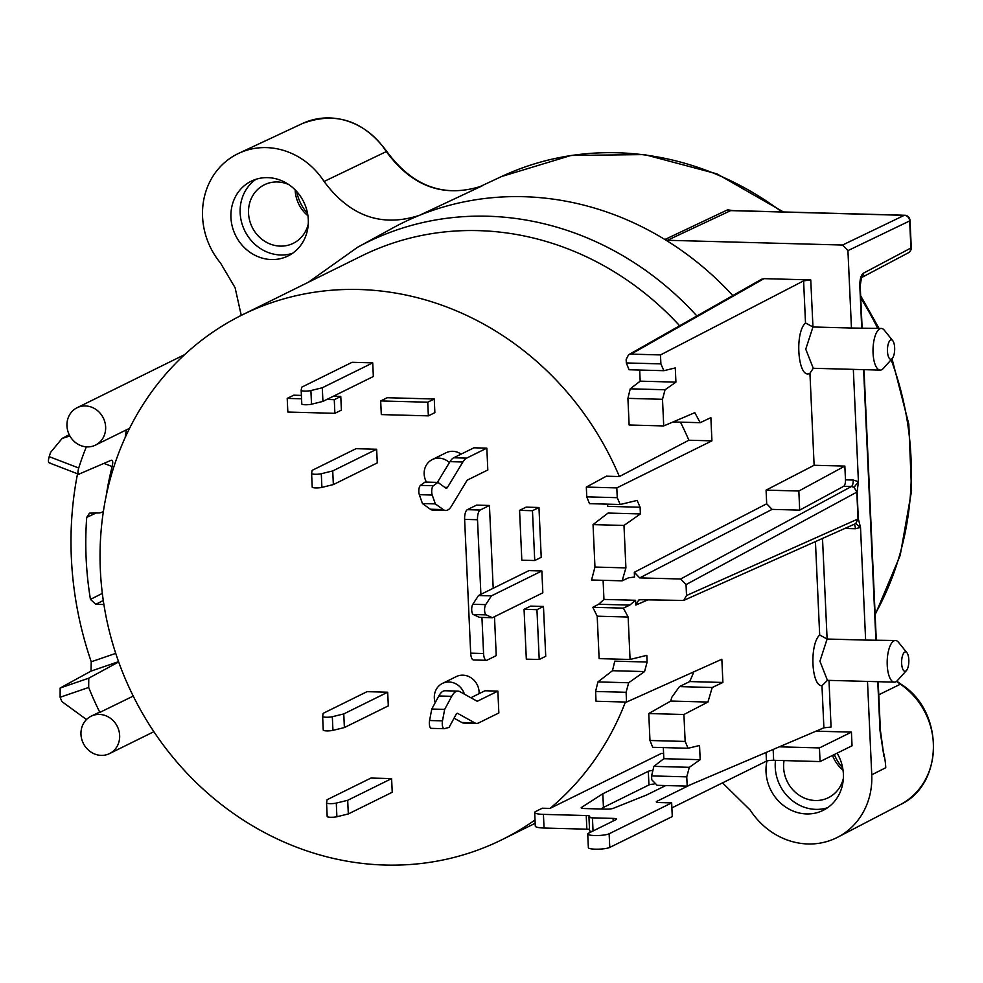 <?xml version="1.0" encoding="UTF-8"?>
<svg xmlns="http://www.w3.org/2000/svg" width="983" height="983" viewBox="0 0 983 983"><rect width="100%" height="100%" fill="white"/><g stroke="black" fill="none" stroke-linecap="round" stroke-linejoin="round"><path stroke-width="1.47" d="M679.45 686.613L671.721 697.389L670.75 701.051L707.944 702.059L712.196 687.51L679.45 686.613L689.697 681.563A292.774 266.835 -116.3 0 0 693.851 671.831M680.469 422.162A292.774 266.835 -116.3 0 1 688.874 440.224L619.376 476.546L606.388 476.19L586.323 487.076L616.808 487.9L711.925 440.851L710.869 417.64L700.179 422.69L694.809 412.676L663.722 425.934L662.505 399.295L665.061 389.76L675.935 382.129L675.284 367.925L663.844 370.702L660.895 363.882L660.49 354.924L803.59 280.868L810.754 279.909L812.953 326.983L805.507 322.965C794.092 333.237 798.233 380.274 809.943 373.257L813.273 368.281L880.178 370.099A20.827 7.729 -88.4 0 1 873.064 353.069A20.827 7.729 -88.4 0 1 879.822 328.801A20.827 7.729 -88.4 0 1 881.309 328.457A20.827 7.729 -88.4 0 1 884.344 330.263L892.748 340.683A9.719 3.6 -88.4 0 1 894.653 347.785A9.719 3.6 -88.4 0 1 892.257 358.5A9.719 3.6 -88.4 0 1 891.495 359.114A9.719 3.6 -88.4 0 1 887.477 351.324A9.719 3.6 -88.4 0 1 890.635 339.995A9.719 3.6 -88.4 0 1 892.748 340.683M679.646 325.766A292.774 266.835 -116.3 0 0 478.316 230.624A292.774 266.835 -116.3 0 0 361.732 255.899L242.518 314.769A292.774 266.835 63.7 0 1 359.102 289.506A292.774 266.835 63.7 0 1 619.376 476.546M625.409 702.034A292.774 266.835 63.7 0 1 550.001 808.419L542.321 808.21L535.661 811.491A13.885 2.482 177.4 0 0 534.678 812.474A13.885 2.482 177.4 0 0 543.427 814.379L544.054 828.03A13.885 2.482 -2.6 0 1 535.305 826.125L534.678 812.474M663.599 753.506A41.667 7.434 -2.6 0 1 661.227 753.482L550.001 808.419M535.022 819.957A292.774 266.835 63.7 0 1 501.809 839.777A292.774 266.835 63.7 0 1 385.238 865.052A292.774 266.835 63.7 0 1 110.071 634.096A292.774 266.835 63.7 0 1 242.518 314.769M594.961 567.056L625.913 567.891L622.128 580.83L591.545 580.007L594.961 567.056L593.044 524.615L608.059 513.052L640.4 513.925L640.093 507.24L637.144 500.421L620.199 504.5L617.25 497.681L616.808 487.9M689.697 681.563L722.898 682.46L721.841 659.249L626.54 702.071L626.097 692.29L628.653 682.755L644.565 671.573L647.121 662.038L646.814 655.342L630.066 659.47L628.137 617.029L623.369 608.133L629.784 605.098L635.571 600.281L635.792 605.049L647.809 599.925M454.048 718.18L461.813 722.493A27.77 10.297 91.6 0 0 463.755 723.058L476.644 723.402A27.77 10.297 -88.4 0 0 478.635 722.935L498.848 712.958L497.865 691.11L484.963 690.766L470.845 697.746M493.196 588.289L489.436 505.471L476.534 505.127L467.318 509.673A8.331 3.084 91.6 0 0 464.615 519.38L470.685 653.154A8.331 3.084 91.6 0 0 473.536 659.974L486.425 660.318A8.331 3.084 -88.4 0 0 487.027 660.183L496.243 655.624L494.486 616.697M445.729 510.484A27.77 10.297 -88.4 0 1 443.247 509.575L435.346 503.898L432.225 495.039A5.554 2.064 -88.4 0 1 433.356 485.737L437.939 482.407L425.037 482.063L420.454 485.393A5.554 2.064 91.6 0 0 419.336 494.695L422.444 503.554L430.357 509.231A27.77 10.297 91.6 0 0 432.839 510.128L445.729 510.484A27.77 10.297 -88.4 0 0 451.48 506.134L466.851 480.736A5.554 2.064 91.6 0 1 467.601 479.962L487.814 469.985L486.831 448.137L473.929 447.793L453.716 457.771A27.77 10.297 91.6 0 0 449.968 461.654L437.41 482.395M388.31 705.868L387.683 692.216L367.052 691.663L323.137 713.351L322.633 716.447A5.554 0.995 177.4 0 0 322.633 716.484L323.247 730.136A5.554 0.995 -2.6 0 0 326.848 730.897A5.554 0.995 -2.6 0 0 332.942 730.357L344.382 727.567L388.31 705.868M377.275 462.895L376.649 449.243L356.018 448.69L312.103 470.378L311.599 473.474A5.554 0.995 177.4 0 1 311.599 473.474L312.213 487.163A5.554 0.995 -2.6 0 0 312.213 487.163A5.554 0.995 -2.6 0 0 315.813 487.924A5.554 0.995 -2.6 0 0 321.908 487.384L333.348 484.582L377.275 462.895M538.967 507.498L541.228 557.324L534.727 560.531L532.467 510.705L538.967 507.498L526.077 507.142L519.565 510.361L521.826 560.187L534.727 560.531M541.854 570.976L542.837 592.81L492.409 617.717L486.18 614.879A5.554 2.064 -88.4 0 1 484.594 610.406A5.554 2.064 -88.4 0 1 485.713 604.619L491.426 595.87L541.854 570.976L528.952 570.619L478.524 595.526L472.823 604.262A5.554 2.064 91.6 0 0 471.705 610.062A5.554 2.064 91.6 0 0 473.29 614.522L479.52 617.361L492.409 617.717M543.464 606.462L545.725 656.288L539.212 659.495L536.951 609.681L543.464 606.462L530.574 606.118L524.062 609.325L526.323 659.151L539.212 659.495M322.301 387.757L310.898 390.558A5.554 0.995 177.4 0 1 304.791 391.099A5.554 0.995 177.4 0 1 301.167 390.337L301.67 387.204L352.098 362.297L372.729 362.862L373.343 376.501L322.916 401.408L322.301 387.757L372.729 362.862M333.348 396.26L340.782 396.468L341.396 410.12L334.884 413.327L287.835 412.049L287.208 398.398L293.72 395.191L301.4 395.399M428.355 415.858L381.306 414.593L380.679 400.941L387.191 397.722L434.253 399L434.867 412.651L428.355 415.858L427.74 402.207L434.253 399M392.229 792.261L391.603 778.61L370.984 778.045L327.056 799.744L326.565 802.828A5.554 0.995 177.4 0 0 326.553 802.878A5.554 0.995 177.4 0 0 330.177 803.639A5.554 0.995 177.4 0 0 336.284 803.086L336.899 816.738L348.314 813.949L392.229 792.261M461.15 454.097A16.662 15.187 -116.3 0 0 452.721 451.308A16.662 15.187 -116.3 0 0 446.085 452.745L432.25 459.577A16.662 15.187 63.7 0 1 438.885 458.139A16.662 15.187 63.7 0 1 449.403 462.6M479.09 693.666A16.662 15.187 -116.3 0 0 462.882 675.174A16.662 15.187 -116.3 0 0 456.247 676.611L442.411 683.443A16.662 15.187 63.7 0 1 449.047 682.005A16.662 15.187 63.7 0 1 464.431 694.182M620.138 504.488L589.493 503.665L586.765 496.857L586.323 487.076M607.531 504.156L607.752 506.356L640.093 507.24M688.874 440.224L711.925 440.851M673.048 421.953L700.179 422.69M663.783 370.689L629.046 369.755L626.306 362.948L626.159 359.446L628.604 354.703L631.061 354.126L660.49 354.924M663.722 425.934L629.132 425L627.916 398.361L630.238 388.813L640.179 381.158L639.675 370.038M126.291 429.903L125.222 437.349M307.581 213.52A41.667 37.968 63.7 0 1 296.719 191.538M732.814 295.576A304.288 277.329 -116.3 0 0 664.864 239.508A304.288 277.329 -116.3 0 0 523.57 196.698A304.288 277.329 -116.3 0 0 419.237 215.412L481.351 186.254M862.116 327.929L860.199 285.795A5.554 0.995 177.4 0 1 859.83 286.176C859.756 279.467 860.911 275.154 863.307 273.249L910.897 248.023A5.554 0.995 -2.6 0 0 911.266 247.642A5.554 5.554 0 0 1 908.292 252.828A5.554 5.075 -117.9 0 0 908.329 252.803A5.554 5.075 -117.9 0 0 910.897 248.023L909.668 220.929A5.554 5.087 -115.7 0 0 904.262 215.326L842.542 245.037L667.445 240.282L664.864 239.508L727.604 209.821L732.765 210.583M241.253 315.408L235.097 287.712L220.561 263.112A72.214 65.812 63.7 0 1 238.783 153.299A72.214 65.812 63.7 0 1 266.393 147.61A72.214 65.812 63.7 0 1 324.083 181.474C349.825 216.199 381.539 227.515 419.237 215.412A304.288 277.329 -116.3 0 0 392.905 227.921L357.579 247.274A302.58 275.768 63.7 0 1 487.519 216.223A302.58 275.768 63.7 0 1 696.886 315.973M267.757 177.64A41.667 37.968 -116.3 0 0 251.169 181.241A41.667 37.968 -116.3 0 0 232.32 226.68A41.667 37.968 -116.3 0 0 271.468 259.549A41.667 37.968 -116.3 0 0 288.056 255.949A41.667 37.968 -116.3 0 0 306.905 210.509A41.667 37.968 -116.3 0 0 267.757 177.64M87.229 446.896A20.827 18.984 63.7 0 1 67.655 430.456A20.827 18.984 63.7 0 1 77.079 407.736A20.827 18.984 63.7 0 1 85.374 405.942A20.827 18.984 63.7 0 1 104.948 422.371A20.827 18.984 63.7 0 1 95.523 445.09A20.827 18.984 63.7 0 1 87.229 446.896M104.026 463.411L112.148 466.544A313.233 285.475 -116.3 0 0 106.164 496.034M112.148 466.544C113.18 461.985 112.848 459.909 111.14 460.29L78.701 474.236M111.927 460.228L111.14 460.29M79.5 474.162C77.743 474.531 77.485 472.479 78.714 468.006L49.199 456.64A347.183 316.428 63.7 0 1 50.551 452.438L62.126 438.443L69.879 435.961M86.32 446.847A314.118 286.286 -116.3 0 0 78.714 468.006M96.494 512.856L86.713 517.353L89.514 513.151L99.639 512.942L103.35 511.774M103.436 511.172L101.728 512.512M103.805 604.533L95.781 604.312L103.289 600.502M86.725 517.353A331.283 301.928 -116.3 0 0 90.448 599.409L95.781 604.312M115.736 653.376L91.235 661.78A347.183 316.428 63.7 0 1 77.546 473.781M91.235 661.78L91.001 671.119L60.16 688.002L60.123 697.254L88.679 687.461A314.118 286.286 -116.3 0 0 99.836 712.392L133.246 696.087M88.679 687.461L88.765 678.184L118.673 661.94M766.949 760.977A41.667 37.968 -116.3 0 0 806.564 813.936A41.667 37.968 -116.3 0 0 823.152 810.348A41.667 37.968 -116.3 0 0 837.111 753.15M828.988 680.371L831.065 727.051L823.889 727.813L687.178 786.13L686.761 776.865L689.316 767.318L700.179 759.687L699.54 745.495L688.088 748.26L685.151 741.44L683.922 714.494L707.944 702.059M867.498 681.416L871.749 774.801A72.214 65.812 63.7 0 1 837.811 837.16A72.214 65.812 63.7 0 1 807.928 843.967A72.214 65.812 63.7 0 1 750.226 810.115L722.517 782.873M589.505 829.468A5.554 0.995 177.4 0 0 586.851 829.185L544.054 828.03M690.754 784.606L656.681 801.428A5.554 0.995 -2.6 0 0 656.288 801.821A5.554 0.995 -2.6 0 0 659.79 802.583L671.659 802.902L609.141 833.781A11.108 1.978 177.4 0 1 596.779 835.538A11.108 1.978 177.4 0 1 587.723 834.002A11.108 1.978 177.4 0 1 588.51 833.215L616.181 819.552A5.554 0.995 -2.6 0 0 616.574 819.158A5.554 0.995 -2.6 0 0 613.073 818.397L592.442 817.844A5.554 0.995 177.4 0 1 588.952 817.082L589.567 830.733A5.554 0.995 -2.6 0 0 592.098 831.446M587.723 834.002L588.35 847.653A11.108 1.978 -2.6 0 0 597.406 849.189A11.108 1.978 -2.6 0 0 609.767 847.432L672.274 816.554L671.659 802.902M816.037 731.168L851.425 732.126L852.04 745.778L820.068 761.567L773.658 760.301A5.554 0.995 177.4 0 0 766.445 761.174L671.88 807.879M600.994 808.997L603.439 807.424L602.825 793.773L581.42 807.485A5.554 0.995 -2.6 0 0 581.186 807.793A5.554 0.995 -2.6 0 0 584.688 808.554L606.179 809.132A5.554 0.995 -2.6 0 0 613.183 808.358L646.605 794.989L665.724 785.552M653.965 784.102A5.554 0.995 177.4 0 0 648.94 784.95L603.439 807.424M851.425 732.126L819.441 747.916L779.322 746.822M588.952 817.082A5.554 0.995 177.4 0 1 589.345 816.689A5.554 0.995 -2.6 0 0 589.726 816.295A5.554 0.995 -2.6 0 0 586.237 815.534L543.427 814.379M651.975 770.549A5.554 0.995 -2.6 0 0 648.325 771.299L602.825 793.773M820.068 761.567L819.441 747.916M827.588 807.719A41.667 37.968 63.7 0 1 815.779 809.378A41.667 37.968 63.7 0 1 775.501 760.35M784.053 760.584A32.636 29.748 -116.3 0 0 815.386 800.506A32.636 29.748 -116.3 0 0 828.374 797.692A32.636 29.748 -116.3 0 0 843.353 778.487M843.033 770.168A32.636 29.748 63.7 0 1 832.515 755.423M842.664 767.907A41.667 37.968 63.7 0 1 834.321 754.526M883.987 756.652L880.387 730.222A5.554 0.995 177.4 0 1 880.006 730.602L883.975 756.603M845.478 479.839A5.554 2.064 -88.4 0 1 843.709 486.29L799.695 510.128L798.835 491.021L844.852 466.089L845.478 479.839L853.207 480.048L858.429 481.658L857.102 492.004L858.319 518.84L860.506 527.404L865.63 640.08L895.488 640.498A20.827 7.729 -88.4 0 1 898.523 642.317L906.916 652.724A9.719 3.6 -88.4 0 1 908.82 659.826A9.719 3.6 -88.4 0 1 906.424 670.553A9.719 3.6 -88.4 0 1 905.662 671.156A9.719 3.6 -88.4 0 1 901.644 663.378A9.719 3.6 -88.4 0 1 904.802 652.048A9.719 3.6 -88.4 0 1 906.916 652.724M842.542 245.037L847.936 250.628L851.45 328.027L881.309 328.457M858.319 518.84A5.554 0.995 177.4 0 0 858.024 518.963L686.527 595.526L686.036 584.602L680.629 578.999L851.438 486.499L854.055 487.31L858.429 481.658L853.33 369.375M844.938 528.449L855.419 528.731L860.506 527.404L855.702 523.607L683.664 600.441L640.695 599.741L638.704 600.072L635.792 605.049M865.63 640.08L827.108 639.036L822.501 538.463M827.44 680.334L819.92 661.227L827.108 639.036L819.675 635.006C809.414 644.295 811.319 686.306 821.972 685.716L827.428 680.334L894.358 682.141A20.827 7.729 -88.4 0 1 887.231 665.122A20.827 7.729 -88.4 0 1 893.989 640.842A20.827 7.729 -88.4 0 1 895.488 640.498M722.898 682.46L712.196 687.51M906.424 670.553L897.479 680.494A20.827 7.729 -88.4 0 1 895.845 681.797A20.827 7.729 -88.4 0 1 894.358 682.141M663.328 747.584L663.832 758.704L653.892 766.359L651.582 775.906L651.754 779.716L657.16 785.319L687.178 786.13M688.026 748.26L652.712 747.301L649.972 740.494L648.755 713.547L670.75 701.051M648.755 713.547L683.922 714.494M663.832 758.704L700.179 759.687M647.121 662.038L614.78 661.154L612.47 670.713L597.91 681.919L595.6 691.467L596.042 701.248L626.54 702.071M603.095 580.314L603.955 599.421L598.659 604.262L592.786 607.297L597.197 616.194L599.126 658.635L630.066 659.47M593.044 524.615L623.984 525.45L640.4 513.925M625.913 567.891L623.984 525.45M622.128 580.83L628.542 577.807L634.514 577.07L634.305 572.29L639.712 577.893L772.097 509.378L766.691 503.775L766.076 490.124L814.121 465.266L809.943 373.257M810.754 279.909L764.012 278.644L761.198 279.467M851.45 328.027L812.953 326.983L805.753 349.174L813.26 368.281M640.179 381.158L675.935 382.129M667.445 240.282L730.861 210.534L904.643 215.24A5.554 2.064 -88.4 0 0 904.262 215.326L730.185 210.608A5.554 5.075 -115.3 0 1 727.604 209.821M892.257 358.5L883.312 368.453A20.827 7.729 -88.4 0 1 881.677 369.755A20.827 7.729 -88.4 0 1 880.178 370.099M844.852 466.089L814.121 465.266M854.055 487.31L856.807 492.127A5.554 0.995 -2.6 0 1 857.102 492.004M686.036 584.602L856.807 492.127L858.036 518.963L855.702 523.607M686.527 595.526L683.677 600.429M603.955 599.421L635.571 600.281M680.629 578.999L639.712 577.893M598.659 604.262L629.784 605.098M592.786 607.297L623.369 608.133M597.197 616.194L628.137 617.029M798.835 491.021L766.076 490.124M799.695 510.128L772.097 509.378M99.381 714.432A20.827 18.984 63.7 0 1 118.955 730.873A20.827 18.984 63.7 0 1 109.531 753.592A20.827 18.984 63.7 0 1 101.237 755.386A20.827 18.984 63.7 0 1 81.663 738.958A20.827 18.984 63.7 0 1 91.087 716.238A20.827 18.984 63.7 0 1 99.381 714.432M99.836 712.392A20.827 18.984 -116.3 0 0 96.211 713.707L91.087 716.238M86.492 719.531L61.855 701.543A347.183 316.428 63.7 0 1 60.123 697.254M49.199 456.64C47.97 461.113 48.216 463.165 49.924 462.772M102.33 593.376L90.448 599.409M292.504 253.331A41.667 37.968 63.7 0 1 280.696 254.99A41.667 37.968 63.7 0 1 242.334 224.837A41.667 37.968 63.7 0 1 255.949 179.311M288.744 184.571A32.636 29.748 -116.3 0 0 277.378 181.966A32.636 29.748 -116.3 0 0 264.378 184.779A32.636 29.748 -116.3 0 0 249.621 220.376A32.636 29.748 -116.3 0 0 280.29 246.119A32.636 29.748 -116.3 0 0 293.29 243.305A32.636 29.748 -116.3 0 0 308.257 224.087M307.937 215.768A32.636 29.748 63.7 0 1 295.158 189.879M476.644 723.402A27.77 10.297 -88.4 0 1 474.715 722.849L457.746 713.425A5.554 2.064 91.6 0 0 457.365 713.314A5.554 2.064 91.6 0 0 456.112 714.358L449.059 727.42L444.377 728.673A5.554 2.064 -88.4 0 1 444.156 728.698A5.554 2.064 -88.4 0 1 442.485 720.858L444.672 709.382L451.725 696.32A27.77 10.297 -88.4 0 1 457.967 691.11A27.77 10.297 -88.4 0 1 459.897 691.663L476.866 701.076A5.554 2.064 91.6 0 0 477.246 701.186A5.554 2.064 91.6 0 0 477.652 701.1L497.865 691.11M457.967 691.11L445.066 690.754A27.77 10.297 91.6 0 0 438.836 695.976L431.783 709.038L429.583 720.514A5.554 2.064 91.6 0 0 431.267 728.354A5.554 2.064 91.6 0 0 431.488 728.329M431.783 709.038L444.672 709.382M486.425 660.318A8.331 3.084 -88.4 0 1 483.575 653.511L481.94 617.435M480.896 594.359L477.505 519.737A8.331 3.084 -88.4 0 1 480.208 510.03L489.436 505.471M437.939 482.407L445.84 488.096A5.554 2.064 91.6 0 0 446.331 488.268A5.554 2.064 91.6 0 0 447.486 487.396L462.87 462.01A27.77 10.297 -88.4 0 1 466.618 458.127L486.831 448.137M422.444 503.554L435.346 503.898M322.633 716.521L323.26 730.099A5.554 0.995 -2.6 0 0 323.247 730.136M387.683 692.216L343.767 713.916L332.328 716.718A5.554 0.995 177.4 0 1 326.233 717.246A5.554 0.995 177.4 0 1 322.633 716.484M343.767 713.916L344.382 727.567M311.599 473.511A5.554 0.995 177.4 0 0 315.199 474.273A5.554 0.995 177.4 0 0 321.294 473.732L332.733 470.931L376.649 449.243M332.733 470.931L333.348 484.582M519.565 510.361L532.467 510.705M478.524 595.526L491.426 595.87M524.062 609.325L536.951 609.681M301.167 390.337A5.554 0.995 177.4 0 1 301.167 390.288L301.793 403.988A5.554 0.995 -2.6 0 0 305.406 404.75A5.554 0.995 -2.6 0 0 311.513 404.21L322.916 401.408M301.179 390.386L301.793 403.939A5.554 0.995 -2.6 0 0 301.793 403.988M326.835 399.479L334.269 399.676L340.782 396.468M287.208 398.398L301.548 398.791M334.884 413.327L334.269 399.676M380.679 400.941L427.74 402.207M326.565 802.914L327.179 816.48A5.554 0.995 -2.6 0 0 327.179 816.529A5.554 0.995 -2.6 0 0 330.792 817.291A5.554 0.995 -2.6 0 0 336.899 816.738M391.603 778.61L347.687 800.297L336.284 803.086M347.687 800.297L348.314 813.949M426.462 482.1A16.662 15.187 63.7 0 1 432.25 459.577M435.199 702.71A16.662 15.187 63.7 0 1 442.411 683.443M875.116 614.178A302.076 275.314 -116.3 0 0 881.001 603.021A302.076 275.314 -116.3 0 0 891.139 359.741M877.684 328.359A302.076 275.314 -116.3 0 0 860.752 298.033M781.817 211.91A302.076 275.314 -116.3 0 0 617.054 152.758A302.076 275.314 -116.3 0 0 501.576 176.522L478.475 187.323M329.502 117.948A70.727 64.46 -116.3 0 0 302.457 123.514C335.658 111.177 363.759 120.479 386.761 151.419L386.307 151.579A70.727 64.46 -116.3 0 0 379.106 142.019A70.727 64.46 -116.3 0 0 329.502 117.948M324.083 181.474L386.307 151.579C412.098 186.77 444.009 198.247 482.039 185.984M118.574 661.657L91.001 671.119M586.851 829.185L586.237 815.534M592.442 817.844L593.044 830.979M613.195 821.026L613.073 818.397M609.141 833.781L609.767 847.432M656.681 801.428L656.718 802.177M766.445 761.174L766.052 752.486M773.154 749.451L773.658 760.301M900.17 804.696C943.987 784.753 944.663 711.188 900.944 684.143A5.554 1.204 124.3 0 0 900.391 684.205A70.727 64.46 -116.3 0 1 922.423 707.625A70.727 64.46 -116.3 0 1 900.17 804.696L837.811 837.16M871.749 774.801L885.757 767.723A71.87 65.505 63.7 0 0 882.599 749.169M878.777 694.772L900.391 684.205L896.508 681.391M859.83 286.176L861.722 327.917M863.615 369.645L875.89 639.97M877.782 681.698L880.006 730.602M847.936 250.628L909.668 220.929A5.554 0.995 177.4 0 0 910.037 220.548A5.554 5.554 0 0 0 904.643 215.24M855.419 528.731A5.554 2.064 91.6 0 0 854.03 524.381M819.675 635.006L815.435 541.621M823.889 727.813L821.972 685.716M649.972 740.494L685.151 741.44M653.892 766.359L689.316 767.318M686.761 776.865L651.582 775.906M644.565 671.573L612.47 670.713M597.91 681.919L628.653 682.755M626.097 692.29L595.6 691.467M766.691 503.775L634.305 572.29M805.507 322.965L803.59 280.868M631.061 354.126L764.012 278.644M626.306 362.948L660.895 363.882M630.238 388.813L665.061 389.76M662.505 399.295L627.916 398.361M863.307 273.249A5.554 5.075 62.1 0 1 861.427 277.562M843.709 486.29L851.438 486.499A5.554 2.064 91.6 0 0 853.207 480.048M586.765 496.857L617.25 497.681M648.94 784.95L648.325 771.299M60.16 688.002L88.765 678.184M476.853 701.076L477.652 701.1M451.725 696.32L438.836 695.976M429.583 720.514L442.485 720.858M457.746 713.425L456.972 713.4M461.813 722.493L474.715 722.849M467.318 509.673L480.208 510.03M477.505 519.737L464.615 519.38M470.685 653.154L483.575 653.511M453.716 457.771L466.618 458.127M462.87 462.01L449.968 461.654M444.783 487.335L447.486 487.396M420.454 485.393L433.356 485.737M432.225 495.039L419.336 494.695M430.357 509.231L443.247 509.575M332.328 716.718L332.942 730.357M321.294 473.732L321.908 487.384M312.225 487.126L311.599 473.548M472.823 604.262L485.713 604.619M486.18 614.879L473.29 614.522M310.898 390.558L311.513 404.21M535.17 823.299L501.809 839.777M357.579 247.274L308.33 282.268M481.731 186.106C444.291 198.124 412.639 186.561 386.761 151.419M184.718 354.58L77.079 407.736M629.108 354.458L761.567 279.246M129.621 428.256L95.523 445.09M911.266 247.642L910.037 220.548M861.366 277.685L908.329 252.803M860.199 285.795L861.526 277.403L860.727 278.017M880.387 730.222L878.175 681.71M876.283 639.982L864.008 369.657M900.944 684.143L896.815 681.158M153.876 731.696L109.531 753.592M302.457 123.514L238.783 153.299M49.175 462.858L78.738 474.248M69.215 434.695L62.113 438.443M501.576 176.522L571.025 155.461L644.504 154.577L716.951 173.856L783.426 211.959M860.653 295.686L879.011 328.383M892.023 358.758L908.808 424.152L911.573 490.836L900.17 555.481L875.14 614.842M431.267 728.354L444.156 728.698M327.179 816.529L326.553 802.878"/></g></svg>
